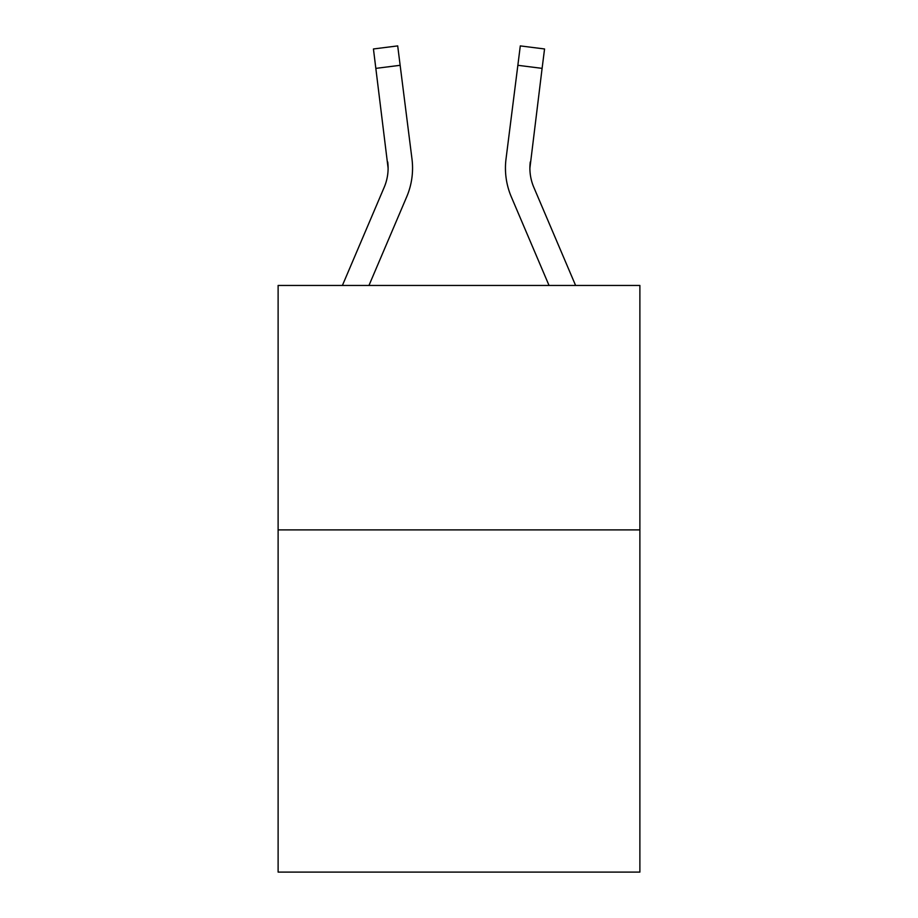 <?xml version="1.0" encoding="UTF-8"?>
<svg xmlns="http://www.w3.org/2000/svg" width="918" height="918" viewBox="0 0 918 918"><rect width="100%" height="100%" fill="white"/><g stroke="black" fill="none" stroke-linecap="round" stroke-linejoin="round"><path stroke-width="1.38" d="M639.88 529.893L639.88 872.1L278.12 872.1L278.12 285.452L639.88 285.452L639.88 529.893L278.12 529.893M388.107 168.201L387.729 161.993A48.883 48.883 -38.4 0 1 384.206 187.272L342.403 285.452L384.206 187.272A48.883 48.883 -37.7 0 0 388.107 168.212L373.442 48.964L397.701 45.9L400.145 65.304L375.898 68.368M368.967 285.452L406.697 196.842A73.337 73.337 -38.4 0 0 411.975 158.929L400.145 65.304M575.597 285.452L533.794 187.272A48.883 48.883 37.7 0 1 529.893 168.201L542.102 68.368L517.855 65.304L520.299 45.9L544.558 48.964L542.102 68.368M549.033 285.452L511.303 196.842A73.337 73.337 38.4 0 1 506.025 158.929L517.855 65.304M533.794 187.272A48.883 48.883 38.4 0 1 529.893 168.201L530.271 161.993A48.883 48.883 38.4 0 0 533.794 187.272A48.883 48.883 38.4 0 1 529.893 168.201A48.883 48.883 38.4 0 0 533.794 187.272A48.883 48.883 38.4 0 1 529.893 168.201A48.883 48.883 38.4 0 0 533.794 187.272A48.883 48.883 38.4 0 1 529.893 168.201A48.883 48.883 38.4 0 0 533.794 187.272A48.883 48.883 38.4 0 1 529.893 168.201A48.883 48.883 38.4 0 0 533.794 187.272A48.883 48.883 38.4 0 1 529.893 168.201A48.883 48.883 38.4 0 0 533.794 187.272A48.883 48.883 38.4 0 1 529.893 168.201A48.883 48.883 38.4 0 0 533.794 187.272A48.883 48.883 38.4 0 1 529.893 168.201A48.883 48.883 38.4 0 0 533.794 187.272A48.883 48.883 38.4 0 1 529.893 168.201A48.883 48.883 38.4 0 0 533.794 187.272A48.883 48.883 38.4 0 1 529.893 168.201A48.883 48.883 38.4 0 0 533.794 187.272A48.883 48.883 38.4 0 1 529.893 168.201A48.883 48.883 38.4 0 0 533.794 187.272A48.883 48.883 38.4 0 1 529.893 168.201A48.883 48.883 38.4 0 0 533.794 187.272A48.883 48.883 38.4 0 1 529.893 168.201A48.883 48.883 38.4 0 0 533.794 187.272A48.883 48.883 38.4 0 1 529.893 168.201A48.883 48.883 38.4 0 0 533.794 187.272A48.883 48.883 38.4 0 1 529.893 168.201A48.883 48.883 38.4 0 0 533.794 187.272A48.883 48.883 38.4 0 1 529.893 168.201A48.883 48.883 38.4 0 0 533.794 187.272A48.883 48.883 38.4 0 1 529.893 168.201A48.883 48.883 38.4 0 0 533.794 187.272A48.883 48.883 38.4 0 1 529.893 168.201A48.883 48.883 38.4 0 0 533.794 187.272A48.883 48.883 38.4 0 1 529.893 168.201A48.883 48.883 38.4 0 0 533.794 187.272A48.883 48.883 38.4 0 1 529.893 168.201A48.883 48.883 38.4 0 0 533.794 187.272A48.883 48.883 38.4 0 1 529.893 168.201A48.883 48.883 38.4 0 0 533.794 187.272A48.883 48.883 38.4 0 1 529.893 168.201A48.883 48.883 38.4 0 0 533.794 187.272A48.883 48.883 38.4 0 1 529.893 168.201A48.883 48.883 38.4 0 0 533.794 187.272A48.883 48.883 38.4 0 1 529.893 168.201A48.883 48.883 38.4 0 0 533.794 187.272M412.561 168.086L412.469 171.7L412.561 168.086M411.608 155.991L411.975 158.929M505.439 168.086L505.531 171.7L505.439 168.086M506.025 158.929L506.392 155.991M373.442 48.964L397.701 45.9M520.299 45.9L544.558 48.964"/></g></svg>

